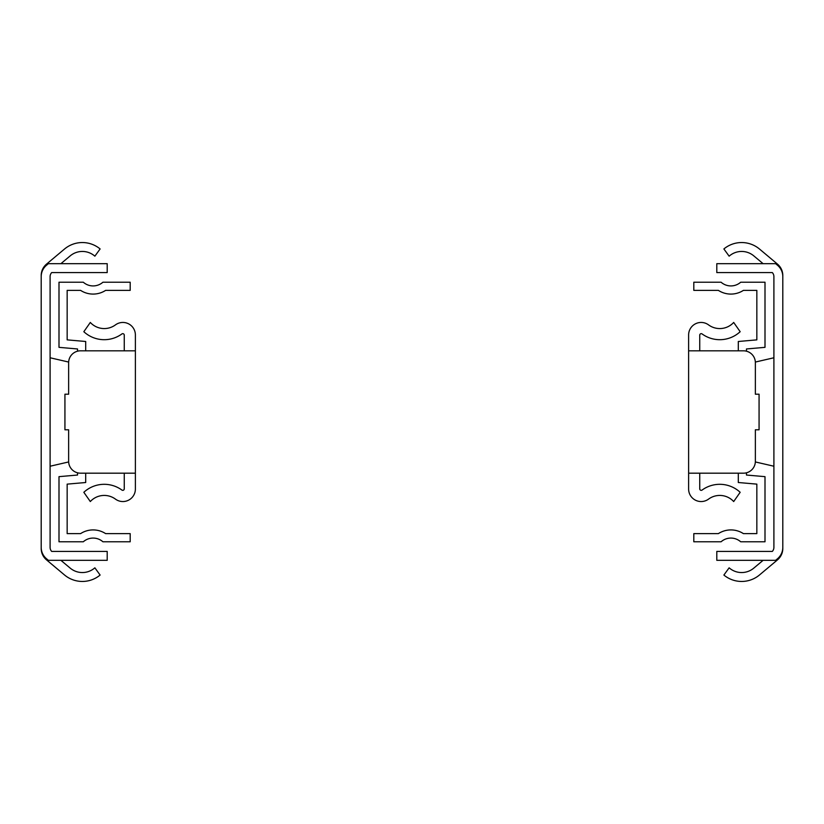 <?xml version="1.0" encoding="UTF-8"?>
<svg xmlns="http://www.w3.org/2000/svg" width="824" height="824" viewBox="0 0 824 824"><rect width="100%" height="100%" fill="white"/><g stroke="black" fill="none" stroke-linecap="round" stroke-linejoin="round"><path stroke-width="1.24" d="M60.894 560.32L70.205 568.127A18.911 18.911 0 0 0 94.863 567.829L100.116 575.049A27.81 27.81 0 0 1 64.478 574.946L46.494 559.856A14.832 14.832 0 0 1 41.2 548.496L41.2 275.504A14.832 14.832 0 0 1 46.494 264.144L64.478 249.054A27.81 27.81 0 0 1 100.116 248.951L94.863 256.171A18.911 18.911 0 0 0 70.205 255.873L60.894 263.68M41.2 276.617A14.832 14.832 0 0 1 46.494 265.256L48.379 263.68L107.202 263.68L107.202 272.579L51.685 272.579A5.933 5.933 0 0 0 50.099 276.617L50.099 547.383A5.933 5.933 0 0 0 51.685 551.421L107.202 551.421L107.202 560.32L48.379 560.32L46.494 558.744A14.832 14.832 0 0 1 41.2 547.383M68.66 461.945L50.099 466.229M50.099 357.771L68.66 362.055M77.538 472.801L77.538 475.036L58.998 476.653L58.998 541.78L83.306 541.78A14.832 14.832 0 0 1 102.918 541.78L130.192 541.78L130.192 533.622L105.626 533.622A22.99 22.99 0 0 0 80.597 533.622L67.156 533.622L67.156 484.131L85.696 482.514L85.696 473.182M85.696 350.818L85.696 341.486L67.156 339.869L67.156 290.378L80.597 290.378A22.99 22.99 0 0 0 105.626 290.378L130.192 290.378L130.192 282.22L102.918 282.22A14.832 14.832 0 0 1 83.306 282.22L58.998 282.22L58.998 347.347L77.538 348.964L77.538 351.199M135.383 473.182L80.505 473.182A11.866 11.866 0 0 1 68.639 461.316L68.639 429.798L64.931 429.798L64.931 394.202L68.639 394.202L68.639 362.684A11.866 11.866 0 0 1 80.505 350.818L135.383 350.818L135.383 489.023A12.514 12.514 0 0 1 115.442 499.107A18.911 18.911 0 0 0 90.31 501.548L83.832 492.299A30.035 30.035 0 0 1 121.9 490.053A1.483 1.483 0 0 0 124.259 488.848L124.259 473.182M135.383 350.818L135.383 334.977A12.514 12.514 0 0 0 115.442 324.893A18.911 18.911 0 0 1 90.31 322.452L83.832 331.701A30.035 30.035 0 0 0 121.9 333.947A1.483 1.483 0 0 1 124.259 335.152L124.259 350.818M763.106 263.68L753.795 255.873A18.911 18.911 0 0 0 729.137 256.171L723.884 248.951A27.81 27.81 0 0 1 759.522 249.054L777.506 264.144A14.832 14.832 0 0 1 782.8 275.504L782.8 548.496A14.832 14.832 0 0 1 777.506 559.856L759.522 574.946A27.81 27.81 0 0 1 723.884 575.049L729.137 567.829A18.911 18.911 0 0 0 753.795 568.127L763.106 560.32M782.8 547.383A14.832 14.832 0 0 1 777.506 558.744L775.621 560.32L716.798 560.32L716.798 551.421L772.315 551.421A5.933 5.933 0 0 0 773.901 547.383L773.901 276.617A5.933 5.933 0 0 0 772.315 272.579L716.798 272.579L716.798 263.68L775.621 263.68L777.506 265.256A14.832 14.832 0 0 1 782.8 276.617M755.34 362.055L773.901 357.771M773.901 466.229L755.34 461.945M746.462 351.199L746.462 348.964L765.002 347.347L765.002 282.22L740.694 282.22A14.832 14.832 0 0 1 721.082 282.22L693.808 282.22L693.808 290.378L718.374 290.378A22.99 22.99 0 0 0 743.403 290.378L756.844 290.378L756.844 339.869L738.304 341.486L738.304 350.818M738.304 473.182L738.304 482.514L756.844 484.131L756.844 533.622L743.403 533.622A22.99 22.99 0 0 0 718.374 533.622L693.808 533.622L693.808 541.78L721.082 541.78A14.832 14.832 0 0 1 740.694 541.78L765.002 541.78L765.002 476.653L746.462 475.036L746.462 472.801M688.617 350.818L743.495 350.818A11.866 11.866 0 0 1 755.361 362.684L755.361 394.202L759.069 394.202L759.069 429.798L755.361 429.798L755.361 461.316A11.866 11.866 0 0 1 743.495 473.182L688.617 473.182L688.617 334.977A12.514 12.514 0 0 1 708.558 324.893A18.911 18.911 0 0 0 733.69 322.452L740.168 331.701A30.035 30.035 0 0 1 702.1 333.947A1.483 1.483 0 0 0 699.741 335.152L699.741 350.818M688.617 473.182L688.617 489.023A12.514 12.514 0 0 0 708.558 499.107A18.911 18.911 0 0 1 733.69 501.548L740.168 492.299A30.035 30.035 0 0 0 702.1 490.053A1.483 1.483 0 0 1 699.741 488.848L699.741 473.182"/></g></svg>
